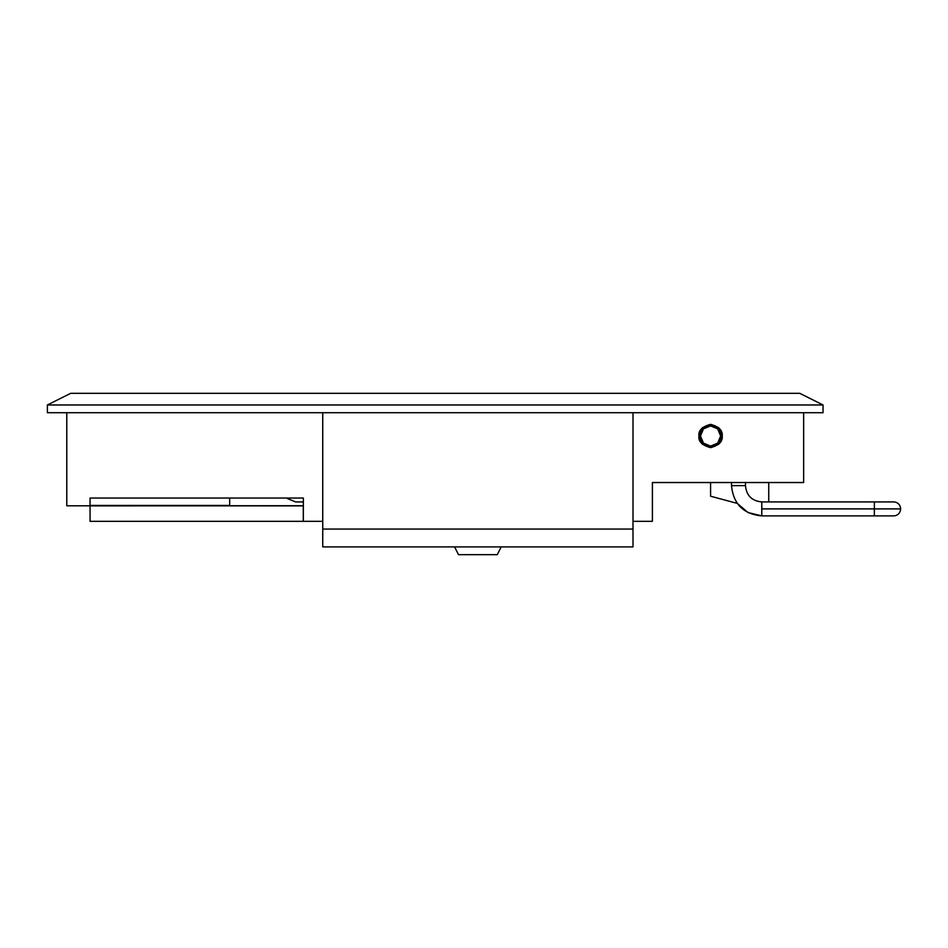 <?xml version="1.0" encoding="UTF-8"?>
<svg xmlns="http://www.w3.org/2000/svg" width="948" height="948" viewBox="0 0 948 948"><rect width="100%" height="100%" fill="white"/><g stroke="black" fill="none" stroke-linecap="round" stroke-linejoin="round"><path stroke-width="1.42" d="M501.148 546.913L497.273 554.663L458.488 554.663L454.613 546.913L458.488 554.663L497.273 554.663L501.148 546.913M322.747 546.913L633.003 546.913L633.003 529.067L322.747 529.067L322.747 546.913L633.003 546.913L633.003 529.067L322.747 529.067L322.747 412.724L322.747 546.913M633.003 412.724L633.003 529.067L633.003 412.724M698.937 435.997C698.273 430.499 702.148 426.612 710.573 424.36C718.987 426.612 722.862 430.499 722.198 435.997L718.797 444.221L710.573 447.634L702.338 444.221L698.937 435.997L702.338 427.761L710.573 424.36L718.797 427.761L722.198 435.997C722.862 441.495 718.987 445.37 710.573 447.634C702.148 445.37 698.273 441.495 698.937 435.997L700.489 435.997L698.937 435.997M303.277 505.877L303.277 521.317L90.06 521.317L303.277 521.317L303.277 505.877L90.06 505.805L90.06 521.317L90.06 505.877L303.36 505.805L303.36 521.317L322.747 521.317L303.36 521.317L303.36 505.805L90.06 505.805M633.003 521.317L652.402 521.317L652.402 482.532L803.643 482.532L803.643 412.724L803.643 482.532L652.402 482.532L652.402 521.317L633.003 521.317M66.787 412.724L66.787 505.805L303.36 505.805L66.787 505.805L66.787 412.724M303.36 498.044L303.36 505.722L90.06 505.722L90.06 498.044L303.36 498.044L90.06 498.044L90.06 505.722L303.36 505.722L303.36 498.044M47.4 412.724L47.4 404.974L70.673 393.337L799.768 393.337L70.673 393.337L47.4 404.974L47.4 412.724L823.042 412.724L823.042 404.974L823.042 412.724L47.4 412.724M823.042 404.974L799.768 393.337L823.042 404.974L47.4 404.974L823.042 404.974M229.677 505.414L229.677 498.044L229.677 505.414L90.06 505.414M720.658 435.997A10.084 10.084 0 0 1 710.573 446.081A10.084 10.084 0 0 1 700.489 435.997L703.44 443.119L710.573 446.081L717.695 443.119L720.658 435.997L717.695 428.863L710.573 425.913L703.44 428.863L700.489 435.997A10.084 10.084 0 0 1 710.573 425.913A10.084 10.084 0 0 1 720.658 435.997L722.198 435.997L720.658 435.997M710.573 482.532L710.573 496.219L737.271 503.376L710.573 496.219L710.573 482.532M768.745 501.919L768.745 482.532L768.745 501.919M287.374 498.518L295.598 501.919L287.374 498.518L295.598 501.919L303.36 501.919L295.598 501.919M900.6 508.898A6.98 6.98 0 0 1 893.62 515.89L761.765 515.89C743.41 514.077 733.325 503.992 731.512 485.637L731.512 482.532L731.512 485.637L745.472 485.637L745.472 482.532L745.472 485.637C746.443 495.52 751.871 500.947 761.765 501.919L761.801 508.898L874.376 508.898L874.34 515.89L874.34 501.919L874.376 508.898L900.6 508.898A6.98 6.98 0 0 0 893.656 501.919A6.98 6.98 0 0 1 900.6 508.898L761.801 508.898L761.765 515.89L761.765 501.919C751.871 500.947 746.443 495.52 745.472 485.637L731.512 485.637C733.314 503.992 743.398 514.077 761.765 515.89L748.019 512.56L737.271 503.376M893.62 501.919L761.765 501.919C751.883 500.947 746.443 495.52 745.472 485.637"/></g></svg>
